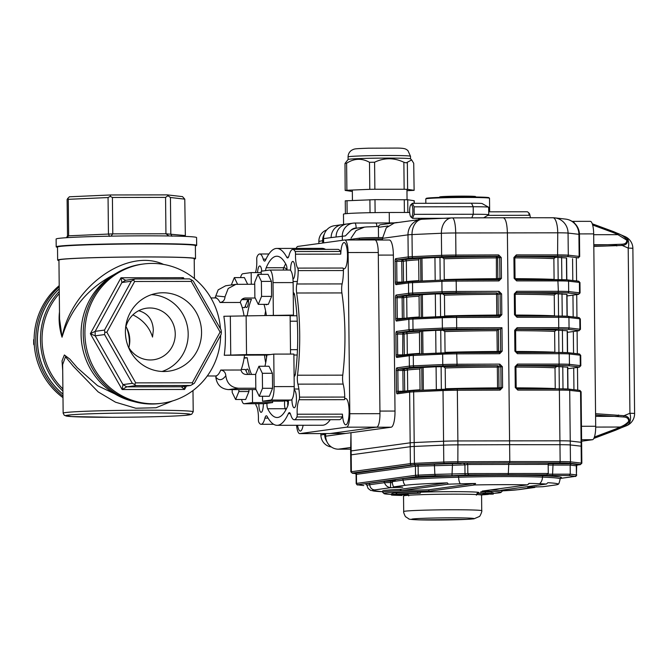 <?xml version="1.0" encoding="UTF-8"?>
<svg xmlns="http://www.w3.org/2000/svg" width="668" height="668" viewBox="0 0 668 668"><rect width="100%" height="100%" fill="white"/><g stroke="black" fill="none" stroke-linecap="round" stroke-linejoin="round"><path stroke-width="1" d="M194.413 278.573L194.204 258.658A67.635 2.28 179.4 0 0 126.553 257.08A67.635 2.28 179.4 0 0 58.943 260.069L59.561 318.962L62.032 337.19C71.534 287.081 127.062 247.285 163.585 264.419M266.265 355.1A45.524 11.707 -90.1 0 0 266.557 357.522M246.125 315.605L246.534 354.599L224.256 355.267A39.02 10.037 -90.1 0 0 223.855 316.273L293.469 315.079L293.127 282.581A13.009 3.348 -90.1 0 0 289.77 270.039A13.009 3.348 -90.1 0 0 289.653 270.047M293.469 315.079L290.129 315.538L290.53 354.082M262.491 396.258L262.549 401.209L282.656 401.176L291.014 400.032A13.009 3.348 -90.1 0 0 294.212 386.572L293.878 354.073L273.763 354.107L266.883 355.05L224.256 355.267M272.619 401.192L272.627 402.553L264.277 403.697A13.009 3.348 -90.1 0 1 264.161 403.706A13.009 3.348 -90.1 0 1 264.044 403.697M244.162 357.756L247.235 357.747L244.087 358.182M244.02 315.613A39.02 10.037 -90.1 0 0 240.305 302.47L220.031 302.504C223.12 302.011 224.774 300.124 224.999 296.826L228.206 288.484L235.879 284.359L254.725 284.226M240.305 302.47C240.906 299.807 242.517 298.329 245.123 298.028L255.201 298.011M214.979 297.97L218.194 289.854L225.675 285.762L235.879 284.359M241.916 299.398L251.444 299.381A42.919 11.039 -90.1 0 0 247.244 315.605M251.285 284.234L251.16 272.594L261.196 272.586M251.16 272.594L242.801 273.746A13.009 3.348 -90.1 0 0 240.555 277.587M273.354 315.112L273.02 282.614A13.009 3.348 -90.1 0 0 269.655 270.064A13.009 3.348 -90.1 0 0 269.538 270.072L261.188 271.225L261.213 274.348M246.534 354.599L270.423 354.566M262.549 401.209L270.899 400.057A13.009 3.348 -90.1 0 0 274.105 386.605L273.763 354.107M255.669 374.431L245.924 374.447C243.319 374.163 241.682 372.694 241.014 370.014L220.741 370.047C223.83 370.523 225.525 372.41 225.826 375.708C226.844 383.365 231.078 387.54 238.518 388.242L228.489 389.619L256.003 389.578M228.489 389.619C221.058 388.926 216.824 384.743 215.797 377.086C218.954 380.952 222.294 380.493 225.826 375.708M238.518 388.242L255.819 388.217M241.574 399.497A13.009 3.348 -90.1 0 0 244.045 403.739A13.009 3.348 -90.1 0 0 244.162 403.731L252.521 402.579L272.627 402.553M249.239 374.439A7.807 2.004 -90.1 0 0 247.319 369.07A7.807 2.004 -90.1 0 0 246.041 370.882M252.521 402.579L252.387 389.586M247.235 357.747A42.919 11.039 -90.1 0 0 251.552 374.439M245.356 306.011A7.807 2.004 -90.1 0 0 246.534 307.489A7.807 2.004 -90.1 0 0 248.529 299.389M264.945 366.248A42.919 11.039 -90.1 0 0 266.883 355.05M265.73 304.349A7.807 2.004 -90.1 0 0 266.382 304.767A7.807 2.004 -90.1 0 0 267.025 304.349M266.398 315.572A42.919 11.039 -90.1 0 0 264.002 304.357M241.014 370.014A39.02 10.037 -90.1 0 0 244.53 355.242M162.073 371.466A39.395 38.051 82.2 0 0 188.184 333.916A39.395 38.051 82.2 0 0 151.519 294.646M59.485 311.948C58.55 320.022 59.394 328.439 62.032 337.19C70.29 309.418 87.458 288.634 113.535 274.832M59.293 293.619A67.635 65.322 82.2 0 0 62.892 388.901M62.7 370.489L62.04 360.845L64.362 354.967L69.889 359.159L77.254 367.709L97.536 385.653L125.985 399.222M193.628 245.148A67.635 2.28 179.4 0 0 126.411 243.828A67.635 2.28 179.4 0 0 59.243 246.55M172.519 400.959L156.061 407.747L135.788 408.231L115.539 402.203L98.163 391.899L73.463 366.423L65.481 356.77L62.642 364.553L63.151 413.166L64.337 415.371L71.468 416.565L112.141 417.291C140.472 417.266 172.903 416.423 184.969 415.379L191.624 414.302L193.211 411.805A65.03 2.196 179.4 0 0 128.156 410.294A65.03 2.196 179.4 0 0 63.151 413.166M168.921 235.979L165.94 233.783L165.564 197.394L112.408 197.469L112.792 233.867L110.938 236.155M185.362 236.405L184.777 199.147L170.44 197.503L170.816 233.9L171.927 236.288M66.458 237.699L67.501 235.871L67.117 199.481L69.313 196.793L110.654 194.964L167.25 194.881L182.523 196.626L184.777 199.147M109.519 236.38L108.441 233.95L108.057 197.553L68.278 199.323L68.654 235.712L67.151 237.649M195.373 245.841A70.232 2.371 179.4 0 0 196.668 245.373L196.584 237.574A70.232 2.371 179.4 0 0 126.327 235.938A70.232 2.371 179.4 0 0 56.12 239.044L56.204 246.843A70.232 2.371 179.4 0 0 57.506 247.285M59.277 291.432A68.938 66.575 82.2 0 0 40.456 339.987A68.938 66.575 82.2 0 0 62.917 391.039M62.951 394.103A68.938 66.575 -97.8 0 1 37.45 340.396A68.938 66.575 -97.8 0 1 59.243 288.893M133.917 401.568A68.938 66.575 -97.8 0 1 81.087 334.401A68.938 66.575 -97.8 0 1 116.29 273.254M191.257 281.403L134.644 281.487L106.847 332.221L135.704 382.873L192.317 382.789L220.114 332.054L191.257 281.403L191.683 279.976L193.294 281.144L221.066 329.892L221.375 332.105L221.116 334.392L194.363 383.223L190.614 385.486L136.122 385.561L126.77 386.847L122.16 389.544L122.97 384.601L132.331 383.323L104.559 334.568L95.198 335.854L90.347 333.699L95.157 331.353L104.509 330.067L131.262 281.236L121.902 282.522L120.992 277.763L125.651 280.259L135.011 278.974L189.495 278.898L191.683 279.976M201.552 332.079A39.395 38.051 -97.8 0 1 168.837 371.174A39.395 38.051 -97.8 0 1 125.784 337.315A39.395 38.051 -97.8 0 1 158.116 293.11A39.395 38.051 -97.8 0 1 201.552 332.079M184.577 386.313L184.585 389.452L181.262 386.772L190.614 385.486M220.657 335.227A70.232 67.835 -97.8 0 1 162.341 403.188A70.232 67.835 -97.8 0 1 84.911 333.708A70.232 67.835 -97.8 0 1 143.228 264.027A70.232 67.835 -97.8 0 1 220.457 328.831M162.341 403.188L160.671 403.422A70.232 67.835 -97.8 0 1 83.241 333.942A70.232 67.835 -97.8 0 1 141.558 264.252L143.228 264.027M59.227 286.864A70.232 67.835 82.2 0 0 35.788 340.455A70.232 67.835 82.2 0 0 62.967 396.132M62.984 397.644A70.232 67.835 -97.8 0 1 34.118 340.68A70.232 67.835 -97.8 0 1 59.21 285.67M59.243 288.843A68.938 66.575 82.2 0 0 62.951 394.17M129.208 346.082A39.395 38.051 82.2 0 0 126.72 327.955M34.243 344.229L33.709 344.296L34.319 345.356M34.118 338.968L33.667 339.795L34.118 339.736M125.567 328.105A26.01 25.125 -97.8 0 1 146.576 308.207A26.01 25.125 -97.8 0 1 174.999 330.56A26.01 25.125 -97.8 0 1 153.648 359.743A26.01 25.125 -97.8 0 1 128.056 346.241M128.832 347.611A26.01 25.125 82.2 0 0 129.801 340.179A26.01 25.125 82.2 0 0 125.943 326.577M132.899 314.862C142.86 319.78 149.407 327.178 152.529 337.056L153.331 330.134C152.797 319.763 147.912 313.292 138.677 310.712M192.317 382.789L192.776 384.317M220.114 332.054L221.375 332.105M135.704 382.873L134.518 384.401L132.331 383.323M136.122 385.561L134.518 384.401M106.847 332.221L104.826 332.28L104.509 330.067M104.559 334.568L104.826 332.28M131.262 281.236L135.011 278.974M133.425 280.067L134.644 281.487M110.654 194.964L110.22 196.384L108.057 197.553M112.408 197.469L110.22 196.384M167.25 194.881L167.977 195.724L165.564 197.394M170.44 197.503L167.977 195.724M68.278 199.323L67.685 198.271M33.667 339.795L33.709 344.296M181.621 278.907L183.408 277.671L183.391 278.907M125.651 280.268L121.902 282.522L95.157 331.353L95.198 335.854L122.97 384.601L126.77 386.847L181.212 386.78M67.501 235.871L112.792 233.867L165.94 233.783L185.153 235.537M247.135 301.685L248.463 301.685M265.613 310.979A42.919 11.039 -90.1 0 0 264.837 315.58M264.486 355.1A42.919 11.039 -90.1 0 0 265.689 362.799M270.014 315.572L290.129 315.538M224.999 296.826L216.749 295.966M230.744 355.059L230.335 316.064M194.213 259.109A68.938 2.321 179.4 0 0 195.507 258.641A68.938 2.321 179.4 0 0 126.553 257.038A68.938 2.321 179.4 0 0 57.648 260.086A68.938 2.321 179.4 0 0 58.951 260.52M195.507 258.641L195.373 245.64A68.938 2.321 179.4 0 0 126.419 244.037A68.938 2.321 179.4 0 0 57.506 247.085L57.648 260.086M196.668 245.373A70.232 2.371 179.4 0 0 126.411 243.736A70.232 2.371 179.4 0 0 56.204 246.843M567.207 316.24L566.982 294.379L556.01 293.703L554.248 295.005A80.644 2.722 179.4 0 0 515.212 294.271M515.471 315.071A80.644 2.722 -0.6 0 1 554.473 315.805L554.248 295.005M567.975 389.035L567.742 367.166L556.77 366.498L555.016 367.801A80.644 2.722 179.4 0 0 515.972 367.066M516.23 387.857A80.644 2.722 -0.6 0 1 555.233 388.592L555.016 367.801M566.831 279.842L566.598 257.982L555.626 257.305L553.872 258.608A80.644 2.722 179.4 0 0 514.828 257.873M515.086 278.673A80.644 2.722 -0.6 0 1 554.089 279.408L553.872 258.608M567.591 352.637L567.366 330.777L556.386 330.101L554.632 331.403A80.644 2.722 179.4 0 0 515.587 330.668M515.846 351.468A80.644 2.722 -0.6 0 1 554.849 352.203L554.632 331.403M443.469 352.871L414.185 354.174A1.303 0.918 87.5 0 0 414.143 354.174L456.687 352.604L499.564 352.454L499.689 353.714L456.962 353.856A15.606 0.526 179.4 0 0 442.65 354.149A1.303 0.918 87.5 0 1 443.56 352.871A14.304 0.484 -0.6 0 1 456.678 352.604L499.405 352.462L500.674 351.159L500.449 329.057L498.395 329.349L498.629 351.435L497.176 351.485A80.644 2.722 -0.6 0 0 445.047 352.362L444.83 331.57L443.043 330.268L435.711 330.368L420.331 331.186L419.446 332.606L419.663 353.405A80.644 2.722 -0.6 0 0 407.313 354.416A1.303 1.252 -97.8 0 1 407.246 354.867M442.283 257.481A81.939 2.764 -0.6 0 1 496.374 256.554L496.416 278.698A80.644 2.722 -0.6 0 0 444.278 279.575L444.061 258.775L442.283 257.481L434.943 257.581L419.571 258.391L418.686 259.819L418.903 280.61A80.644 2.722 -0.6 0 0 406.553 281.629A1.303 1.252 -97.8 0 1 406.478 282.071M496.875 316.073L496.792 315.087A80.644 2.722 -0.6 0 0 444.663 315.964L444.445 295.173L442.659 293.87L435.327 293.978L419.947 294.788L419.061 296.208L419.279 317.008A80.644 2.722 -0.6 0 0 406.937 318.018L406.712 297.227A1.303 1.252 82.2 0 0 405.443 295.924A81.939 2.764 -0.6 0 1 419.947 294.788M497.635 388.868L497.56 387.883A80.644 2.722 -0.6 0 0 445.422 388.759L445.205 367.959L443.427 366.665L436.087 366.765L420.715 367.575L419.83 369.003L420.047 389.803A80.644 2.722 -0.6 0 0 407.697 390.813L407.48 370.014A1.303 1.252 82.2 0 0 406.211 368.719A81.939 2.764 -0.6 0 1 420.715 367.575M572.568 258.733L572.802 280.51L572.568 258.733M572.952 295.131L573.177 316.908L572.952 295.131M573.336 331.528L573.561 353.305L573.336 331.528M573.712 367.918L573.946 389.703L573.712 367.918M350.6 447.502L338.375 449.18L350.616 449.163M338.375 449.18A13.009 12.558 -97.8 0 1 325.667 436.196L391.164 427.203A15.606 4.016 -90.1 0 0 395.013 411.054L393.377 255.076A15.606 4.016 -90.1 0 0 389.344 240.021L375.299 240.037M342.133 224.657A13.009 12.558 82.2 0 0 341.949 224.682A13.009 12.558 82.2 0 0 331.144 237.583L323.596 238.626L323.646 242.885L323.621 240.605L322.619 240.739A13.009 12.558 -97.8 0 1 324.381 233.975A13.009 12.558 -97.8 0 0 322.619 240.739L322.644 243.018L322.619 240.739L318.861 241.382A12.049 11.64 -97.8 0 1 326.652 229.959L326.727 229.934M331.286 446.942A12.049 11.64 -97.8 0 1 320.89 435.002L324.648 434.359A13.009 12.558 -97.8 0 0 326.877 441.64A13.009 12.558 -97.8 0 1 324.648 434.359L325.65 434.225L325.642 433.574L325.667 436.196M323.596 238.626A13.009 12.558 -97.8 0 1 334.401 225.717L341.949 224.682A13.009 12.558 82.2 0 0 341.941 224.682L346.926 224.005M395.013 411.054L379.925 411.079L378.297 255.101L393.377 255.076M330.493 433.482A15.606 4.016 -90.1 0 0 330.635 433.465L376.084 427.228L391.164 427.203M517.792 390.087L515.279 387.49L516.189 387.515L517.792 390.087L559.392 390.104L559.926 440.796L457.881 440.947A15.606 0.526 179.4 0 0 443.56 441.239L414.193 442.542A15.606 0.526 179.4 0 0 410.169 442.817L351.159 450.925A15.606 0.526 179.4 0 0 350.633 451.067L350.967 432.722L351.159 450.925A15.606 0.526 179.4 0 0 350.633 451.067L350.675 454.966A15.606 0.526 -0.6 0 1 351.201 454.825A15.606 0.526 179.4 0 0 350.675 454.966L350.85 471.858A15.606 0.526 -0.6 0 1 351.376 471.717L410.386 463.617A15.606 0.526 -0.6 0 1 414.411 463.341L443.777 462.039A15.606 0.526 -0.6 0 1 458.098 461.747L509.793 461.571L509.475 462.924L457.839 463.091L457.914 444.846A15.606 0.526 179.4 0 0 443.602 445.139L414.235 446.441A15.606 0.526 179.4 0 0 410.202 446.717L351.201 454.825L410.202 446.717A15.606 0.526 -0.6 0 1 414.235 446.441L443.602 445.139A15.606 0.526 -0.6 0 1 457.914 444.846L509.617 444.679L457.914 444.846L457.881 440.947A15.606 0.526 179.4 0 0 443.56 441.239L414.193 442.542A15.606 0.526 179.4 0 0 410.169 442.817L351.159 450.925L351.376 471.717A1.303 1.252 -97.8 0 0 352.646 473.019A14.304 0.484 179.4 0 0 352.662 473.27A1.303 1.252 96.5 0 1 352.504 473.261L355.819 473.637M517.024 352.437L558.607 352.454L517.015 352.437L515.763 351.134L517.408 353.689L559.016 353.706L559.124 364.102A15.606 0.526 -0.6 0 1 569.437 364.361L580.292 365.605A1.303 1.252 96.5 0 1 579.047 366.924L568.192 365.68A14.304 0.484 179.4 0 0 558.74 365.446L517.132 365.438L517.516 364.093L515.061 366.69L515.279 387.49M517.024 317.292L514.519 314.695L515.42 314.728L517.024 317.292L558.632 317.308L558.74 327.704L558.356 329.057L516.748 329.04L515.546 330.334L516.456 329.082M514.995 278.347L516.247 279.641L514.995 278.347M578.146 281.136A1.303 1.252 96.5 0 1 579.415 282.414L568.568 281.17A15.606 0.526 179.4 0 0 558.256 280.911L516.648 280.902L516.247 279.641L557.855 279.658A14.304 0.484 -0.6 0 1 567.299 279.892A1.303 1.252 -83.5 0 1 567.458 279.9L516.264 279.641M498.395 329.349L496.959 330.685A80.644 2.722 179.4 0 0 444.83 331.57M581.11 442.567A15.606 0.526 179.4 0 0 581.628 442.425A15.606 0.526 179.4 0 0 581.093 442.291L570.238 441.047A15.606 0.526 179.4 0 0 559.926 440.796L457.881 440.947L457.346 390.254A15.606 0.526 179.4 0 0 443.034 390.546L443.777 462.039A1.303 0.918 -92.5 0 0 444.713 463.358L415.346 464.661A1.303 0.918 -92.5 0 1 414.411 463.341L413.659 391.849A15.606 0.526 179.4 0 0 409.634 392.124A1.303 1.252 -97.8 0 1 410.711 390.838L398.253 392.55A1.303 1.252 -97.8 0 0 397.176 393.836L409.634 392.124L410.386 463.617A1.303 1.252 -97.8 0 0 411.655 464.911L352.646 473.019M516.748 329.04L517.132 327.696L514.677 330.293L515.587 330.326L515.805 351.126L514.903 351.092L517.408 353.689M566.998 295.932L578.296 294.388A14.304 0.484 179.4 0 0 578.288 294.137L567.433 292.893A14.304 0.484 179.4 0 0 557.98 292.659L516.372 292.642L516.756 291.298L514.302 293.895L514.519 314.695M577.92 257.99A1.303 1.252 82.2 0 0 578.079 257.973L577.92 257.99A14.304 0.484 179.4 0 0 577.904 257.739L567.048 256.495A14.304 0.484 179.4 0 0 557.596 256.261L515.988 256.245L516.372 254.9L513.917 257.506L514.828 257.531L515.988 256.245L514.819 257.531L515.045 278.331L514.135 278.297L516.648 280.902M577.904 257.739A1.303 1.252 -83.5 0 0 579.148 256.412A15.606 0.526 -0.6 0 1 579.682 256.545L579.457 234.451A15.606 0.526 179.4 0 0 578.914 234.318L568.059 233.074A15.606 0.526 179.4 0 0 557.747 232.815L455.701 232.973A15.606 0.526 179.4 0 0 441.381 233.266L412.014 234.568A15.606 11.047 87.5 0 1 422.376 219.229L451.752 217.927A15.606 11.047 87.5 0 1 452.278 217.918A15.606 3.265 89.8 0 1 452.395 217.91L503.221 217.76C505.651 218.419 507.045 223.429 507.396 232.806L509.617 444.679L559.968 444.696L509.617 444.679L509.793 461.571L560.143 461.588L559.759 462.941L509.475 462.924M455.935 279.808L498.645 279.675L498.921 280.927L501.443 278.322L501.225 257.522L498.654 254.925L498.395 256.278L455.676 256.412A14.304 0.484 179.4 0 0 442.55 256.679L413.183 257.982A14.304 0.484 179.4 0 0 409.492 258.24L397.026 259.952L405.067 259.526A81.939 2.764 -0.6 0 1 419.571 258.391M499.305 317.325L456.586 317.459L456.311 316.206L499.021 316.064L499.305 317.325L501.827 314.711L500.299 314.762L500.081 293.962L498.771 292.667L499.029 291.323L456.311 291.465L456.202 281.069A15.606 0.526 179.4 0 0 441.89 281.362L412.515 282.664A1.303 0.918 -92.5 0 1 413.425 281.378L442.709 280.084M499.689 353.714L502.202 351.109L501.96 327.712L500.449 329.057M500.065 390.112L457.346 390.254L457.071 389.001L414.527 390.571A1.303 0.918 -92.5 0 0 413.659 391.849L443.034 390.546A1.303 0.918 -92.5 0 1 443.936 389.269A14.304 0.484 -0.6 0 1 457.062 389.001L499.781 388.859L500.065 390.112L502.586 387.507L501.058 387.549L500.841 366.757L499.539 365.463L499.798 364.118L457.071 364.252L456.687 352.604M382.514 240.029L382.497 238.342L386.296 227.763L394.337 223.012L420.949 219.363A15.606 15.072 82.2 0 0 407.989 234.844L408.215 256.938A1.303 1.252 82.2 0 0 409.492 258.24M498.654 279.675L455.927 279.808L456.202 281.069L498.921 280.927M498.637 279.675L499.915 278.364L501.443 278.322M496.491 279.675L496.416 278.698L499.915 278.364L499.697 257.564L498.395 256.278L496.374 256.554A1.303 1.252 -97.8 0 1 497.643 257.848L497.86 278.648A1.303 1.252 -97.8 0 1 497.384 279.675M398.036 356.136A1.303 1.252 82.2 0 0 396.792 357.438A2.605 0.668 -90.1 0 1 396.099 354.933L395.882 334.134A2.605 0.668 -90.1 0 1 396.525 331.445L408.983 329.733A15.606 0.526 -0.6 0 1 413.008 329.458L442.375 328.155A15.606 0.526 -0.6 0 1 456.695 327.863L456.586 317.459A15.606 0.526 179.4 0 0 442.266 317.751A1.303 0.918 -92.5 0 1 443.176 316.473A14.304 0.484 -0.6 0 1 456.302 316.206L499.188 316.056L500.299 314.762L496.792 315.087L496.575 294.296A80.644 2.722 179.4 0 0 444.445 295.173M457.071 389.001L499.948 388.843L501.058 387.549L497.56 387.883L497.343 367.083A80.644 2.722 179.4 0 0 445.205 367.959M516.648 316.039L558.223 316.056L516.631 316.039L515.42 314.728L515.162 293.945L516.372 292.642L515.203 293.928L514.302 293.895M517.408 388.834L558.982 388.843L517.391 388.834L516.189 387.515L515.921 366.732L517.132 365.438L515.963 366.724L515.061 366.69M345.439 433.449A15.606 4.016 -90.1 0 0 345.581 433.457A15.606 4.016 -90.1 0 0 345.715 433.449L330.635 433.465M378.572 226.335A23.413 0.793 -0.6 0 1 366.866 226.92L364.486 227.112L356.119 230.552L351.034 238.159M503.355 217.743L553.004 217.76A15.606 4.76 90 0 1 557.747 232.815L557.596 256.261M343.577 224.406L343.469 214.161A36.414 1.227 -0.6 0 1 389.244 212.491L409.693 212.466M358.875 239.971L358.866 239.612A15.606 0.526 -0.6 0 1 378.48 238.894L382.497 238.894A15.606 0.526 179.4 0 0 359.392 239.47L355.685 239.979M357.664 228.047L356.136 228.055A7.807 7.54 82.2 0 0 350.85 230.326A15.606 15.072 -97.8 0 1 356.687 228.18L364.486 227.112M350.85 230.326L345.406 235.904L331.144 237.583M376.936 226.477A5.202 1.336 -90.1 0 0 375.666 223.003L375.666 223.003A5.202 1.336 -90.1 0 0 375.616 223.003L394.053 222.887M342.358 240.313L342.308 236.054A13.009 12.558 -97.8 0 1 353.113 223.145L346.901 224.005A13.009 12.558 82.2 0 0 336.104 236.906M345.156 224.189A36.414 1.227 -0.6 0 1 346.542 224.047M375.708 223.003L354.791 223.029A5.202 1.336 -90.1 0 0 354.741 223.037A13.009 12.558 -97.8 0 0 353.113 223.145L354.791 223.029A5.202 1.336 -90.1 0 1 356.136 228.055M581.102 391.732A15.606 0.526 179.4 0 0 580.559 391.598A1.303 1.252 -83.5 0 0 579.448 390.329L581.102 391.732L581.628 442.425A15.606 0.526 179.4 0 0 581.093 442.291L570.238 441.047A15.606 0.526 179.4 0 0 559.926 440.796L559.968 444.696A15.606 0.526 -0.6 0 1 570.28 444.946A15.606 0.526 179.4 0 0 559.968 444.696L560.143 461.588A15.606 0.526 -0.6 0 1 570.455 461.847A1.303 1.252 96.5 0 1 569.22 463.175A14.304 0.484 179.4 0 0 559.759 462.941M581.152 446.466A15.606 0.526 179.4 0 0 581.669 446.324A15.606 0.526 179.4 0 0 581.135 446.191L570.28 444.946L581.135 446.191A15.606 0.526 -0.6 0 1 581.669 446.324L581.628 442.425M382.505 237.608A15.606 0.526 179.4 0 0 359.376 238.167L346.099 239.996M397.978 222.511L396.926 222.511A2.605 2.513 82.2 0 0 396.592 222.536L380.551 224.74A2.605 2.513 82.2 0 0 378.397 227.32L378.505 237.599M396.592 222.536A2.605 2.513 82.2 0 0 395.748 222.82M594.411 437.031L615.412 429.106L615.537 430.234L593.835 438.417M581.619 441.214L592.491 439.719A13.009 3.348 -90.1 0 0 595.697 426.267L595.564 413.692L624.012 415.713C627.803 416.239 629.565 418.093 629.306 421.266C627.219 424.297 624.229 426.601 620.347 428.18L615.554 430.234M620.347 428.18L619.946 427.044C623.453 425.833 626.35 423.955 628.638 421.408C628.797 418.619 627.018 417.141 623.302 416.974L595.58 415.079M634.6 413.55L632.872 248.396A13.009 0.443 179.4 0 0 628.204 248.104L629.932 413.267A13.009 0.443 -0.6 0 1 634.6 413.55A13.009 13.009 0 0 1 626.567 425.708L626.567 425.708A13.009 8.058 67.5 0 0 629.932 413.267L624.012 415.713A1.303 0.818 101.8 0 1 623.302 416.974M618.551 415.003A1.303 0.835 93.3 0 1 617.758 416.339L595.589 416.373M593.802 245.181L621.49 244.246C625.206 244.162 626.951 242.801 626.743 240.163L617.933 234.668L618.309 233.608C622.225 235.178 625.256 237.407 627.411 240.313C627.736 243.311 626.008 245.022 622.234 245.44L593.81 246.459L593.677 233.883A13.009 3.348 -90.1 0 0 590.32 221.342A13.009 3.348 -90.1 0 0 590.203 221.35M613.441 231.587L592.274 223.78L618.309 233.608M621.49 244.246A1.303 0.835 80.2 0 1 622.234 245.44L628.204 248.104A13.009 7.782 -66 0 0 625.156 236.647L613.475 231.587L613.358 232.631L592.65 225.007M593.794 244.739L615.954 244.705A1.303 0.835 88.8 0 1 616.781 245.966M595.697 427.077L619.946 427.044M593.685 234.702L617.933 234.668M577.72 390.129L577.478 367.4L577.72 390.129M577.336 353.739L577.102 331.011L577.336 353.739M576.96 317.342L576.718 294.613L576.96 317.342M576.576 280.944L576.334 258.215L576.576 280.944M595.564 413.692L593.81 246.459M574.396 223.112A13.009 3.348 -90.1 0 0 572.718 221.367A13.009 3.348 -90.1 0 0 572.601 221.375A13.009 3.348 89.9 0 1 572.718 221.367A13.009 3.348 89.9 0 1 574.396 223.112M320.89 435.002L320.874 433.582M318.886 243.536L318.861 241.382M324.648 434.359L324.64 433.574L324.648 434.359M439.694 197.386L439.686 196.951A17.953 0.601 -0.6 0 1 440.295 196.793A17.953 0.601 -0.6 0 1 459.96 196.142A17.953 0.601 -0.6 0 1 475.583 196.576L475.591 197.01M345.406 213.743L345.272 200.817L374.982 199.648L407.731 199.757L414.227 200.742L414.252 203.306M411.663 159.953L410.511 158.825A31.212 1.052 179.4 0 0 402.528 158.241A31.212 1.052 179.4 0 0 368.627 158.308A31.212 1.052 179.4 0 0 348.12 159.477L344.997 163.435L346.608 163.251C354.174 158.316 361.797 158.007 369.504 162.316L374.589 162.224C384.275 157.615 394.028 157.615 403.864 162.24L406.127 162.867L411.663 159.953L413.717 163.284L414.118 190.347L413.717 163.284M374.589 162.224L374.873 189.253L369.788 189.336L369.504 162.316M407.338 162.332L407.622 189.361L404.148 189.261L403.864 162.24M406.962 190.714L414.118 190.347M346.608 163.251L346.892 190.271L345.164 190.422L352.337 191.457M344.997 163.435L345.164 190.422M346.892 190.271L369.788 189.336M407.622 189.361L414.001 190.305M374.873 189.253L404.148 189.261M481.57 495.13A39.02 1.319 179.4 0 0 442.533 494.228A39.02 1.319 179.4 0 0 403.53 495.948L403.697 511.546A39.02 1.319 -0.6 0 1 442.7 509.826A39.02 1.319 -0.6 0 1 481.728 510.736L481.57 495.13M447.31 482.855L448.378 484.175L401.643 490.596L399.806 489.377L447.31 482.855A105.97 3.574 179.4 0 0 405.167 485.319L393.41 486.93L392.325 483.281L392.492 481.586L391.339 480.409L391.815 480.442M493.26 493.393A58.533 1.971 179.4 0 0 501.017 492.399A58.533 1.971 179.4 0 0 482.221 491.08L527.486 484.859A57.231 1.929 179.4 0 0 474.697 484.943L473.42 483.64L475.574 483.473L474.697 484.943L429.424 491.155A372.544 76.62 -136.3 0 0 428.355 489.828A59.828 2.021 179.4 0 0 401.643 490.596A59.828 2.021 -0.6 0 0 382.68 492.266A59.828 2.021 -0.6 0 0 382.714 492.341L384.033 493.619A58.533 1.971 179.4 0 0 391.506 494.445M429.424 491.155A58.533 1.971 179.4 0 0 384.033 493.619M428.355 489.828L473.42 483.64M490.521 489.936A59.828 2.021 179.4 0 1 499.681 490.454L546.416 484.033A104.467 3.524 179.4 0 0 539.585 483.699A61.539 2.079 179.4 0 0 528.989 483.398L527.486 484.859M546.416 484.033L547.86 482.705A105.97 3.574 179.4 0 1 558.181 484.242C558.707 484.417 559.366 482.638 560.16 478.914A107.957 3.641 179.4 0 0 542.441 477.102A65.03 2.196 179.4 0 0 458.64 477.228A107.957 3.641 179.4 0 0 403.196 480.117L392.492 481.586A1.303 1.252 82.2 0 0 391.214 480.292L401.927 478.822A109.251 3.682 -0.6 0 1 458.039 475.892A66.332 2.238 -0.6 0 1 543.51 475.766A109.251 3.682 -0.6 0 1 560.494 478.096M392.325 482.48L384.492 482.688C385.536 485.536 387.532 487.197 390.488 487.682L374.857 489.903A74.14 2.497 179.4 0 0 382.672 491.731L370.648 490.404L368.126 488.475L366.565 484.45M518.151 489.686A74.14 2.497 179.4 0 1 502.336 490.855L518.802 489.644A5.202 5.027 -97.8 0 1 518.151 489.686L536.563 486.78M475.574 483.473A61.539 2.079 179.4 0 0 460.294 483.816A104.467 3.524 179.4 0 0 448.378 484.175M534.208 487.481L527.712 487.222L542.917 486.705L554.674 485.093A105.97 3.574 179.4 0 0 558.181 484.242M355.176 473.22A1.303 1.252 96.5 0 1 355.234 473.22L414.168 464.911L466.773 463.149L467.734 464.494L464.92 464.878L415.438 466.206L356.086 474.405L355.334 473.228M560.268 478.413L575.173 476.368L569.211 475.532L545.405 475.449L544.211 475.157L546.708 474.814L508.256 474.806L508.799 463.016L549.33 463.083M546.708 474.814L548.269 473.47L548.169 464.369L549.731 463.024M434.367 463.943L434.868 474.389L467.825 473.587L467.734 464.494L548.169 464.369M569.211 475.532L570.255 474.18L570.163 465.087L571.207 463.734L577.469 464.677A1.303 1.252 -97.8 0 1 577.57 464.669M363.759 485.552L357.647 484.859A1.303 1.252 96.5 0 0 357.806 484.868L363.726 485.552M508.256 474.806L468.777 474.931L451.969 475.708L435.277 475.733L434.868 474.389L418.218 475.123L418.118 466.022A1.303 0.918 -92.5 0 0 417.183 464.703M468.777 474.931L467.825 473.587L548.269 473.47M482.997 492.926L483.006 494.22L486.822 493.986M483.139 493.226L483.156 494.186L492.733 494.128M492.625 494.111L485.127 494.095M485.135 494.287L483.548 494.211M483.674 494.186L486.822 494.053M491.498 494.053L491.498 493.961A49.424 1.67 179.4 0 0 491.957 493.727A49.424 1.67 179.4 0 0 485.285 492.959L485.277 491.656L480.776 491.798L480.785 493.093L485.285 492.959M493.26 492.842L491.949 492.759M396.166 494.195L402.938 494.262L396.166 494.195L396.149 492.892L392.809 493.009L392.692 494.345M402.395 494.262L393.218 494.345M393.343 494.312L402.278 494.236M396.667 492.892L396.149 492.892M402.036 495.456A60.696 2.046 179.4 0 1 401.009 495.097A60.696 2.046 179.4 0 1 401.217 494.921L399.005 494.963A44.222 1.495 179.4 0 1 398.312 494.704A44.222 1.495 179.4 0 1 398.738 494.495L393.577 494.529A49.424 1.67 179.4 0 0 393.11 494.763A49.424 1.67 179.4 0 0 393.878 495.046L391.515 495.08A39.946 1.344 179.4 0 0 402.036 495.456L402.019 494.353M399.005 494.963L398.996 494.42M401.217 494.921L401.217 494.387M391.515 495.08L391.498 493.786L392.684 493.761M417.742 493.059L420.347 493.184A44.222 1.495 179.4 0 0 401.501 494.12L396.675 494.103L396.658 492.8A49.424 1.67 179.4 0 1 417.725 491.757L417.742 493.059A49.424 1.67 179.4 0 0 396.675 494.103M420.347 493.184L420.339 491.882L417.725 491.757M481.294 494.98A39.946 1.344 179.4 0 0 482.304 494.946L482.304 494.813M481.043 494.921L482.304 494.946M480.868 494.896A49.424 1.67 179.4 0 0 488.391 494.387L488.391 494.203M479.098 494.696A44.222 1.495 179.4 0 0 483.565 494.37L488.391 494.387M476.96 493.518A44.222 1.495 179.4 0 0 482.329 493.176M480.785 493.093A44.222 1.495 179.4 0 1 486.755 493.777A44.222 1.495 179.4 0 1 486.337 493.986L491.489 493.961M491.957 493.727L491.94 492.425A49.424 1.67 179.4 0 0 485.277 491.656M393.41 486.93L402.721 487.222L390.922 487.69M399.806 489.377A59.828 2.021 179.4 0 0 382.664 490.972L382.68 492.266M499.681 490.454A59.828 2.021 -0.6 0 1 502.336 491.013A59.828 2.021 -0.6 0 1 502.303 491.089L501.017 492.399M255.761 403.722A2.605 0.668 -90.1 0 0 256.186 405.635A13.135 3.382 -90.1 0 1 258.433 417.517A13.135 3.382 -90.1 0 1 258.416 419.554A2.605 0.668 -90.1 0 0 258.792 422.209A20.808 5.352 -90.1 0 0 261.13 424.297A20.808 5.352 -90.1 0 0 264.92 418.118A7.807 2.004 89.9 0 1 266.34 415.805A7.807 2.004 89.9 0 1 267.217 416.573A88.443 22.745 -90.1 0 0 277.095 425.316A88.443 22.745 -90.1 0 0 288.351 413.667A7.807 2.004 89.9 0 1 289.344 412.64A7.807 2.004 89.9 0 1 290.672 414.577A20.808 5.352 -90.1 0 0 294.212 419.746A20.808 5.352 -90.1 0 0 296.868 416.982A2.605 0.668 -90.1 0 0 297.193 414.227A13.135 3.382 89.9 0 1 299.114 399.74A2.605 0.668 -90.1 0 0 299.506 397.134A20.808 5.352 -90.1 0 0 297.92 384.142A7.807 2.004 89.9 0 1 297.51 375.216A88.443 22.745 -90.1 0 0 296.65 293.001A7.807 2.004 89.9 0 1 296.868 283.983A20.808 5.352 -90.1 0 0 298.178 270.598A2.605 0.668 -90.1 0 0 297.736 268.11L342.985 268.043A2.605 0.668 89.9 0 1 343.427 270.532L298.178 270.598M299.506 397.134L344.755 397.068A2.605 0.668 89.9 0 1 344.362 399.673A13.135 3.382 89.9 0 1 345.732 398.537A13.135 3.382 89.9 0 1 349.13 411.672A13.135 3.382 89.9 0 1 345.774 424.815A13.135 3.382 89.9 0 1 342.442 414.16A2.605 0.668 89.9 0 1 342.116 416.907L296.868 416.982M265.605 270.615A5.202 1.336 89.9 0 1 266.181 267.759A80.644 20.733 -90.1 0 1 276.844 256.228A80.644 20.733 -90.1 0 1 286.263 264.996A5.202 1.336 89.9 0 1 286.998 270.039M266.791 355.092A5.202 1.336 89.9 0 1 266.682 356.603M288.351 400.391A5.202 1.336 89.9 0 1 287.741 405.985A80.644 20.733 -90.1 0 1 277.086 417.508A80.644 20.733 -90.1 0 1 267.659 408.749A5.202 1.336 89.9 0 1 266.941 403.338M293.235 292.935A5.202 1.336 89.9 0 1 293.528 292.809A5.202 1.336 89.9 0 1 294.68 295.331A80.644 20.733 -90.1 0 1 295.498 373.437A5.202 1.336 89.9 0 1 294.304 376.284A5.202 1.336 89.9 0 1 294.104 376.226M295.139 251.535L340.388 251.469A2.605 0.668 89.9 0 1 340.764 254.124L295.515 254.191A2.605 0.668 -90.1 0 0 295.139 251.535A20.808 5.352 -90.1 0 0 292.801 249.448A20.808 5.352 -90.1 0 0 289.002 255.627A7.807 2.004 89.9 0 1 287.582 257.94A7.807 2.004 89.9 0 1 286.714 257.172A88.443 22.745 -90.1 0 0 276.828 248.429A88.443 22.745 -90.1 0 0 265.58 260.069A7.807 2.004 89.9 0 1 264.586 261.096A7.807 2.004 89.9 0 1 263.259 259.159A20.808 5.352 -90.1 0 0 259.718 253.99A20.808 5.352 -90.1 0 0 257.055 256.762A2.605 0.668 -90.1 0 0 256.737 259.51A13.135 3.382 -90.1 0 1 255.435 272.594M325.575 249.398A88.443 22.745 -90.1 0 0 322.076 248.362L276.828 248.429M344.755 397.068A20.808 5.352 -90.1 0 0 343.168 384.075A7.807 2.004 89.9 0 1 342.759 375.149A88.443 22.745 -90.1 0 0 341.899 292.935A7.807 2.004 89.9 0 1 342.125 283.917A20.808 5.352 -90.1 0 0 343.427 270.532M277.095 425.316L322.343 425.249A88.443 22.745 -90.1 0 0 330.259 419.696M329.733 433.557A13.009 3.348 -90.1 0 0 329.85 433.565A13.009 3.348 -90.1 0 0 329.967 433.557L376.752 427.136A13.009 3.348 -90.1 0 0 379.958 413.676L378.272 252.496A13.009 3.348 -90.1 0 0 374.907 239.946A13.009 3.348 -90.1 0 0 374.79 239.954M296.55 425.291A13.009 3.348 -90.1 0 0 299.681 433.615A13.009 3.348 -90.1 0 0 299.798 433.607L346.583 427.178A13.009 3.348 -90.1 0 0 349.79 413.726L348.103 252.546A13.009 3.348 -90.1 0 0 344.738 239.996A13.009 3.348 -90.1 0 0 344.621 240.004L297.844 246.425A13.009 3.348 -90.1 0 0 296.191 248.396M294.212 419.746L339.461 419.679A20.808 5.352 -90.1 0 0 342.116 416.907M340.388 251.469A20.808 5.352 -90.1 0 0 338.05 249.381L292.801 249.448M295.515 254.191A13.135 3.382 -90.1 0 0 297.736 268.11M258.825 403.714A8.843 2.271 -90.1 0 0 258.825 403.798A8.843 2.271 -90.1 0 0 261.113 412.323A8.843 2.271 -90.1 0 0 263.367 403.706M291.908 399.422A8.843 2.271 -90.1 0 0 294.187 407.781A8.843 2.271 -90.1 0 0 296.45 398.938A8.843 2.271 -90.1 0 0 294.162 390.095A8.843 2.271 -90.1 0 0 294.129 390.095M292.968 279.09A8.843 2.271 -90.1 0 0 295.106 270.014A8.843 2.271 -90.1 0 0 292.818 261.413A8.843 2.271 -90.1 0 0 290.555 270.398M261.814 271.133A8.843 2.271 -90.1 0 0 259.735 265.956A8.843 2.271 -90.1 0 0 257.547 272.586M303.113 425.274A13.135 3.382 89.9 0 1 300.324 431.052A13.135 3.382 89.9 0 1 297.519 425.282M340.764 254.124A13.135 3.382 89.9 0 1 344.103 242.559A13.135 3.382 89.9 0 1 347.494 255.226A13.135 3.382 89.9 0 1 344.137 268.828A13.135 3.382 89.9 0 1 342.985 268.043M530.3 217.751A6.246 1.603 -90.1 0 0 529.156 213.251A6.246 1.603 -90.1 0 0 529.014 213.117M411.304 217.058A6.246 1.603 -90.1 0 0 412.824 209.869A6.246 1.603 -90.1 0 0 410.803 204.8A6.246 1.603 -90.1 0 0 409.634 210.821A6.246 1.603 -90.1 0 0 410.82 216.833A6.246 1.603 -90.1 0 0 411.304 217.058M483.615 217.81L488.709 214.812A20.808 0.701 179.4 0 0 488.742 214.77L488.659 207.264A20.808 0.701 179.4 0 0 488.625 207.222L482.096 203.548A14.304 0.484 179.4 0 0 471.491 203.222L412.381 203.314L414.093 206.838L414.168 214.336L412.54 218.319L410.82 216.833M488.625 207.222A20.808 0.701 179.4 0 0 473.203 206.746L414.093 206.838M488.742 214.77A20.808 0.701 179.4 0 0 473.278 214.253L414.168 214.336M449.789 218.269L412.54 218.319M410.803 204.8L412.381 203.314M488.709 211.823L527.436 211.764L528.78 212.841L529.148 215.288L487.79 215.346M254.867 297.318L254.708 282.314L257.965 274.356L261.388 281.395L261.547 296.4L258.282 304.366L254.867 297.318M257.965 274.356L268.027 274.339L271.442 281.387L271.6 296.383L268.336 304.349L258.282 304.366M271.6 296.383L261.547 296.4M271.442 281.387L261.388 281.395M255.827 389.219L255.669 374.214L258.933 366.256L262.349 373.295L262.507 388.3L259.242 396.258L255.827 389.219M258.933 366.256L268.987 366.239L272.402 373.278L272.561 388.283L269.304 396.249L259.242 396.258M272.561 388.283L262.507 388.3M272.402 373.278L262.349 373.295M248.913 389.586L248.939 391.531L245.674 399.489L235.62 399.506L232.197 392.458L232.172 389.611M248.939 391.531L238.885 391.548L235.62 399.506M238.86 389.603L238.885 391.548M241.223 369.488L245.356 369.488L247.77 374.439M247.97 299.389L244.713 307.589L242.217 307.597M247.97 299.631L241.682 299.64M231.353 284.885L234.343 277.596L244.396 277.587L247.628 284.242M234.343 277.596L237.574 284.259M274.105 386.605L294.212 386.572M273.02 282.614L293.127 282.581M244.162 403.731L264.277 403.697M270.899 400.057L291.014 400.032M207.272 375.992L215.43 375.984A39.02 10.037 -90.1 0 0 220.741 370.047M220.031 302.504A39.02 10.037 -90.1 0 0 215.313 297.945L210.929 297.953M112.166 417.291A62.433 2.104 179.4 0 0 188.476 413.909A62.433 2.104 179.4 0 0 83.976 414.06A62.433 2.104 179.4 0 0 112.166 417.291M186.439 386.054L184.585 389.452L122.16 389.544L90.347 333.699L120.992 277.763L183.408 277.671L184.117 278.907M566.798 294.337L567.032 316.231M562.005 293.786L562.239 316.081M558.323 293.703L558.557 316.056M567.566 367.124L567.792 389.018M562.765 366.573L562.999 388.868M559.083 366.49L559.316 388.843M566.422 257.94L566.648 279.834M561.621 257.389L561.855 279.683M557.939 257.305L558.172 279.658M567.182 330.727L567.408 352.62M562.389 330.184L562.623 352.479M558.698 330.092L558.932 352.454M422.727 330.944L422.969 353.781M421.383 331.036L421.625 353.84M435.711 330.368L435.945 353.205M440.73 330.276L440.972 352.988M421.967 258.157L422.201 280.994M420.623 258.249L420.865 281.053M434.943 257.581L435.185 280.418M439.97 257.481L440.204 280.193M422.343 294.546L422.585 317.384M421.007 294.646L421.241 317.45M435.327 293.978L435.569 316.807M440.346 293.878L440.588 316.59M423.111 367.342L423.345 390.179M421.767 367.433L422.001 390.237M436.087 366.765L436.329 389.603M441.114 366.665L441.348 389.377M559.016 388.843A14.304 0.484 -0.6 0 1 568.443 389.085A1.303 1.252 96.5 0 1 569.712 390.354L570.455 461.847L581.31 463.091A1.303 1.252 96.5 0 1 580.066 464.41L569.22 463.175M579.064 367.175A1.303 1.252 -97.8 0 0 579.223 367.166L567.758 368.736L579.064 367.175A14.304 0.484 179.4 0 0 579.047 366.924M516.389 365.713A81.939 2.764 -0.6 0 1 556.77 366.498M579.448 390.329L568.602 389.085L558.999 388.843L559.392 390.104A15.606 0.526 179.4 0 1 569.712 390.354L580.559 391.598L581.31 463.091A15.606 0.526 -0.6 0 1 581.845 463.225L580.241 464.652A1.303 1.252 -97.8 0 1 580.083 464.661A14.304 0.484 179.4 0 0 580.066 464.41M558.632 352.454A14.304 0.484 -0.6 0 1 568.059 352.687A1.303 1.252 96.5 0 1 569.328 353.956A15.606 0.526 179.4 0 0 559.016 353.706L558.615 352.454L568.217 352.696L579.072 353.931A1.303 1.252 96.5 0 1 580.183 355.201L569.328 353.956L569.437 364.361A1.303 1.252 -83.5 0 1 568.192 365.68M578.68 330.777A1.303 1.252 -97.8 0 0 578.839 330.769L567.382 332.347L578.68 330.777A14.304 0.484 179.4 0 0 578.663 330.526L567.817 329.291A14.304 0.484 179.4 0 0 558.356 329.057M516.013 329.324A81.939 2.764 -0.6 0 1 556.386 330.101M558.248 316.056A14.304 0.484 -0.6 0 1 567.675 316.29A1.303 1.252 96.5 0 1 568.944 317.567A15.606 0.526 179.4 0 0 558.632 317.308L558.239 316.056L567.842 316.298L578.688 317.542A1.303 1.252 96.5 0 1 579.799 318.803L568.944 317.567L569.053 327.963A1.303 1.252 96.5 0 1 567.817 329.291M515.629 292.926A81.939 2.764 -0.6 0 1 556.01 293.703M515.253 256.529A81.939 2.764 -0.6 0 1 555.626 257.305M516.756 291.298L558.365 291.315L557.855 279.658M419.83 369.003A80.644 2.722 179.4 0 0 407.48 370.014L404.474 370.431A1.303 1.252 82.2 0 0 403.196 369.128L406.211 368.719M410.878 390.822A14.304 0.484 -0.6 0 1 414.477 390.571M410.711 390.838L414.527 390.571A1.303 0.918 -92.5 0 1 414.569 390.571L443.853 389.269M407.622 391.256A1.303 1.252 82.2 0 0 407.697 390.813L403.096 391.273L402.879 370.473L397.852 370.481L398.17 369.137L403.196 369.128L402.879 370.473L404.474 370.431L404.691 391.223A1.303 1.252 82.2 0 1 404.616 391.673M443.427 366.665A81.939 2.764 -0.6 0 1 497.518 365.738L456.82 365.605A14.304 0.484 179.4 0 0 443.694 365.872L414.327 367.175A14.304 0.484 179.4 0 0 410.636 367.425L398.17 369.137A1.303 1.252 -97.8 0 1 396.901 367.843A2.605 0.668 -90.1 0 0 396.258 370.531L396.475 391.331A2.605 0.668 -90.1 0 0 397.176 393.836M499.798 364.118L502.369 366.707L497.343 367.083L497.518 365.738A1.303 1.252 82.2 0 1 498.787 367.041L499.004 387.832A1.303 1.252 82.2 0 1 498.528 388.859M398.37 392.534L398.07 391.281L403.096 391.273L403.146 391.874M419.446 332.606A80.644 2.722 179.4 0 0 407.096 333.616L407.313 354.416L404.307 354.833A1.303 1.252 -97.8 0 1 404.232 355.276M497.259 352.47L496.959 330.685M397.869 356.153L414.143 354.174A1.303 0.918 87.5 0 0 413.275 355.451A15.606 0.526 179.4 0 0 409.25 355.727A1.303 1.252 82.2 0 1 410.494 354.424A14.304 0.484 -0.6 0 1 414.102 354.174M443.043 330.268A81.939 2.764 -0.6 0 1 498.428 329.341M500.432 329.065L456.436 329.207A14.304 0.484 179.4 0 0 443.31 329.474L413.943 330.777A14.304 0.484 179.4 0 0 410.252 331.027L397.794 332.739L405.827 332.322A81.939 2.764 -0.6 0 1 420.331 331.186M405.827 332.322A1.303 1.252 -97.8 0 1 407.096 333.616L404.09 334.033L404.307 354.833L402.712 354.875L402.762 355.476M502.202 351.109L498.629 351.435A1.303 1.252 -97.8 0 1 498.153 352.47M397.994 356.136L397.685 354.883L402.712 354.875L402.821 332.731A1.303 1.252 -97.8 0 1 404.09 334.033L397.468 334.092L397.794 332.739A1.303 1.252 82.2 0 1 396.525 331.445M396.901 367.843L409.359 366.131L409.25 355.727L396.792 357.438M419.061 296.208A80.644 2.722 179.4 0 0 406.712 297.227L403.706 297.636A1.303 1.252 82.2 0 0 402.437 296.341L405.443 295.924M410.119 318.035A14.304 0.484 -0.6 0 1 413.717 317.784M443.31 329.474A1.303 0.918 87.5 0 1 442.375 328.155L442.266 317.751L412.899 319.053A1.303 0.918 -92.5 0 1 413.809 317.776L443.093 316.482M406.862 318.469A1.303 1.252 82.2 0 0 406.937 318.018L402.336 318.486L402.119 297.686L397.093 297.694L397.41 296.35L402.437 296.341L402.119 297.686L403.706 297.636L403.923 318.436A1.303 1.252 82.2 0 1 403.856 318.878M442.659 293.87A81.939 2.764 -0.6 0 1 496.758 292.951L456.052 292.809A14.304 0.484 179.4 0 0 442.934 293.077L413.559 294.379A14.304 0.484 179.4 0 0 409.868 294.638L397.41 296.35A1.303 1.252 -97.8 0 1 396.141 295.047A2.605 0.668 -90.1 0 0 395.498 297.736L395.715 318.536A2.605 0.668 -90.1 0 0 396.408 321.049A1.303 1.252 -97.8 0 1 397.493 319.755L409.952 318.043A1.303 1.252 -97.8 0 0 408.874 319.337L396.408 321.049M499.029 291.323L501.61 293.92L496.575 294.296L496.758 292.951A1.303 1.252 82.2 0 1 498.027 294.246L498.245 315.046A1.303 1.252 82.2 0 1 497.769 316.073M397.61 319.738L397.31 318.486L402.336 318.486L402.378 319.087M418.686 259.819A80.644 2.722 179.4 0 0 406.336 260.829L406.553 281.629L403.547 282.038A1.303 1.252 82.2 0 1 403.472 282.489M501.225 257.522L496.199 257.898A80.644 2.722 179.4 0 0 444.061 258.775M409.734 281.637A14.304 0.484 -0.6 0 1 413.333 281.387M413.559 294.379A1.303 0.918 -92.5 0 1 412.624 293.06L412.515 282.664A15.606 0.526 179.4 0 0 408.49 282.94A1.303 1.252 -97.8 0 1 409.567 281.645L442.75 280.084A1.303 0.918 87.5 0 1 442.792 280.084A14.304 0.484 -0.6 0 1 455.918 279.808L442.75 280.084A1.303 0.918 87.5 0 0 441.89 281.362L441.999 291.757A15.606 0.526 -0.6 0 1 456.311 291.465L456.052 292.809M405.067 259.526A1.303 1.252 -97.8 0 1 406.336 260.829L403.33 261.238A1.303 1.252 82.2 0 0 402.053 259.944L401.735 261.288L396.709 261.297L397.026 259.952A1.303 1.252 82.2 0 1 395.757 258.65A2.605 0.668 -90.1 0 0 395.114 261.347L396.709 261.297L396.926 282.096L401.952 282.088L403.547 282.038L403.33 261.238L401.735 261.288L402.002 282.689M397.226 283.341L396.926 282.096L395.339 282.138A2.605 0.668 -90.1 0 0 396.032 284.651A1.303 1.252 -97.8 0 1 397.109 283.357L409.567 281.645M396.141 295.047L408.599 293.336L408.49 282.94L396.032 284.651M517.516 364.093L559.124 364.102L558.74 365.446M514.903 351.092L514.677 330.293M517.132 327.696L558.74 327.704A15.606 0.526 -0.6 0 1 569.053 327.963L579.908 329.207A1.303 1.252 96.5 0 1 578.663 330.526M514.135 278.297L513.917 257.506M516.372 254.9L557.98 254.917A15.606 0.526 -0.6 0 1 568.293 255.176A1.303 1.252 96.5 0 1 567.048 256.495M442.55 256.679A1.303 0.918 -92.5 0 1 441.615 255.36L441.381 233.266A15.606 11.047 87.5 0 1 451.752 217.927A15.606 15.606 0 0 1 452.395 217.91A15.606 3.265 89.8 0 1 455.701 232.973L455.927 255.067L498.654 254.925M501.61 293.92L501.827 314.711M456.436 329.207L456.695 327.863L501.96 327.712M502.369 366.707L502.586 387.507M413.943 330.777A1.303 0.918 87.5 0 1 413.008 329.458L412.899 319.053A15.606 0.526 179.4 0 0 408.874 319.337L408.983 329.733A1.303 1.252 82.2 0 0 410.252 331.027M395.339 282.138L395.114 261.347M395.757 258.65L408.215 256.938A15.606 0.526 -0.6 0 1 412.248 256.662A1.303 0.918 87.5 0 0 413.183 257.982M455.676 256.412L455.927 255.067A15.606 0.526 -0.6 0 0 441.615 255.36L412.248 256.662L412.014 234.568A15.606 0.526 179.4 0 0 407.989 234.844L382.497 238.342M442.934 293.077A1.303 0.918 -92.5 0 1 441.999 291.757L412.624 293.06A15.606 0.526 -0.6 0 0 408.599 293.336A1.303 1.252 -97.8 0 0 409.868 294.638M443.694 365.872A1.303 0.918 -92.5 0 1 442.759 364.553L442.65 354.149L413.275 355.451L413.392 365.847L442.759 364.553A15.606 0.526 -0.6 0 1 457.071 364.252L456.82 365.605M414.327 367.175A1.303 0.918 -92.5 0 1 413.392 365.847A15.606 0.526 -0.6 0 0 409.359 366.131A1.303 1.252 -97.8 0 0 410.636 367.425M557.98 292.659L558.365 291.315A15.606 0.526 -0.6 0 1 568.677 291.565L568.568 281.17A1.303 1.252 -83.5 0 0 567.458 279.9L578.313 281.144L579.958 282.539A15.606 0.526 179.4 0 0 579.415 282.414L579.523 292.809A1.303 1.252 96.5 0 1 578.288 294.137M568.293 255.176L579.148 256.412L578.914 234.318A15.606 15.063 96.5 0 0 565.621 219.104L554.774 217.86A15.606 15.063 96.5 0 1 568.059 233.074L568.293 255.176M578.53 317.534A1.303 1.252 96.5 0 1 578.688 317.542L580.333 318.937A15.606 0.526 179.4 0 0 579.799 318.803L579.908 329.207A15.606 0.526 -0.6 0 1 580.45 329.341L578.839 330.769M566.998 295.949L578.463 294.371A1.303 1.252 -97.8 0 1 578.296 294.388M567.433 292.893A1.303 1.252 96.5 0 0 568.677 291.565L579.523 292.809A15.606 0.526 -0.6 0 1 580.066 292.943L578.463 294.371M578.905 353.923A1.303 1.252 96.5 0 1 579.072 353.931L580.717 355.334A15.606 0.526 179.4 0 0 580.183 355.201L580.292 365.605A15.606 0.526 -0.6 0 1 580.826 365.73L579.223 367.166M552.828 217.768A15.606 4.76 90 0 1 553.004 217.76A15.606 15.606 0 0 1 554.774 217.86A15.606 15.063 96.5 0 0 553.146 217.768M396.475 391.331L398.07 391.281L397.852 370.481L396.258 370.531M396.099 354.933L397.685 354.883L397.468 334.092L395.882 334.134M395.715 318.536L397.31 318.486L397.093 297.694L395.498 297.736M422.076 219.246A15.606 15.072 82.2 0 0 420.949 219.363A15.606 15.606 0 0 1 422.376 219.229M378.48 238.894L378.497 240.037M354.842 223.037L375.616 223.003M389.244 212.491L389.352 222.895A5.202 1.336 -90.1 0 1 389.586 223.504M359.392 239.47L359.376 238.167M388.058 225.993L378.397 227.32M615.412 429.106L620.113 427.102M618.1 234.61L613.358 232.631M592.491 439.719L581.603 439.736M581.461 426.284L595.697 426.267M593.677 233.883L579.44 233.909M427.019 198.613A31.346 1.06 -0.6 0 1 457.638 197.01A31.346 1.06 -0.6 0 1 488.283 197.97M489.661 211.823L489.519 198.254A31.864 1.077 179.4 0 0 461.78 197.477A31.864 1.077 179.4 0 0 426.86 198.63A31.864 1.077 179.4 0 0 425.792 198.922L425.842 203.289M404.39 212.474L404.257 199.665M407.731 199.757L407.864 212.466M414.135 203.306L414.11 200.709M347.001 200.676L347.135 213.585M370.03 212.7L369.897 199.74M374.982 199.648L375.115 212.608M410.528 158.842L410.503 156.262A31.212 1.052 179.4 0 0 402.503 155.636A31.212 1.052 179.4 0 0 368.11 155.719A31.212 1.052 179.4 0 0 348.07 156.913L348.103 159.493M472.961 518.894A31.212 1.052 179.4 0 0 434.659 518.009A31.212 1.052 179.4 0 0 420.765 519.913A31.212 1.052 179.4 0 0 472.961 518.894M402.027 494.746A71.534 2.413 179.4 0 0 408.49 494.829L402.027 494.754M367.116 485.427A79.342 2.672 179.4 0 1 369.78 484.709A1.303 1.252 82.2 0 0 368.511 483.407L383.223 481.386A1.303 1.252 82.2 0 1 384.492 482.688L369.78 484.709A5.202 5.027 82.2 0 0 374.857 489.903M405.167 485.319A7.807 7.54 -97.8 0 1 403.196 480.117A1.303 1.252 82.2 0 0 401.927 478.822M460.294 483.816A7.807 3.532 -91.6 0 1 458.64 477.228A1.303 0.584 88.4 0 0 458.039 475.892M539.585 483.699A7.807 6.521 -87.7 0 0 542.441 477.102A1.303 1.085 92.3 0 1 543.51 475.766M352.662 473.27L355.81 473.629M576.927 465.095L580.083 464.661M415.346 464.661A14.304 0.484 179.4 0 0 411.655 464.911M457.839 463.091A14.304 0.484 179.4 0 0 444.713 463.358M466.773 463.149L508.799 463.016M463.65 463.584A1.303 1.252 -97.8 0 1 464.92 464.878L465.011 473.979A1.303 1.252 -97.8 0 0 466.289 475.274M452.512 463.918L451.969 475.708M575.165 476.209A1.303 1.252 -83.5 0 0 576.409 474.89L576.676 465.872L570.163 465.087L548.178 465.07M548.378 463.709L571.207 463.734M552.519 475.558L553.062 463.767M414.168 464.911A1.303 1.252 -97.8 0 1 415.438 466.206L415.529 475.307L418.218 475.123A1.303 0.918 -92.5 0 0 419.153 476.443L416.807 476.61A1.303 1.252 -97.8 0 1 415.529 475.307L356.528 483.415L356.428 474.313A1.303 1.252 -97.8 0 0 355.159 473.011M548.036 474.163L570.255 474.18L576.409 474.89L576.317 465.788A1.303 1.252 96.5 0 1 577.553 464.46M366.69 484.534A80.644 2.722 -0.6 0 1 368.511 483.407M383.223 481.386L392.208 481.135M390.488 487.682L390.655 481.152M416.807 476.61L357.797 484.709A1.303 1.252 -97.8 0 1 356.528 483.415L356.178 483.507C356.896 484.793 357.388 485.252 357.647 484.859M395.314 480.509L391.214 480.292M435.277 475.733L419.153 476.443M544.211 475.157A1.303 1.252 82.2 0 0 544.378 475.148L546.908 474.798M575.173 476.368A1.303 1.252 82.2 0 0 575.34 476.359C575.574 476.743 576.05 476.284 576.768 474.973M392.817 494.312L392.809 493.009M392.166 481.052L385.962 480.843L391.799 480.618L386.129 480.826M461.137 463.584L448.57 463.6L461.137 463.584M561.688 463.433L549.121 463.45L561.688 463.433M534.617 487.465L534.609 486.822M420.339 492.199A36.414 1.227 -0.6 0 1 462.565 491.706A36.414 1.227 -0.6 0 1 477.804 492.875M288.334 400.399L287.883 402.303A2.605 0.668 -90.1 0 0 287.85 405.701M286.021 400.716A2.605 1.712 -166.6 0 1 287.883 402.303M285.871 409.876A80.644 20.733 89.9 0 1 285.261 408.716L267.659 408.749M286.664 408.348A2.605 2.238 -26.9 0 1 285.261 408.716A5.202 1.336 89.9 0 1 284.802 400.884M286.998 269.146A78.039 20.065 -90.1 0 0 286.647 269.955A2.605 2.154 23.1 0 0 283.783 267.726A80.644 20.733 89.9 0 1 285.654 263.835M297.193 414.227L342.442 414.16M294.504 294.463L293.252 294.463M294.095 374.882L295.214 374.882M266.181 267.759L283.783 267.726A5.202 1.336 89.9 0 0 283.257 270.047M297.193 355.017L293.887 355.025M290.129 315.764L296.943 315.755M290.48 349.673L297.452 349.665M297.285 321.199L290.188 321.208M263.259 259.159L265.998 259.159M286.714 257.172L288.451 257.163M296.65 293.001L341.899 292.935M296.868 283.983L342.125 283.917M297.92 384.142L343.168 384.075M297.51 375.216L342.759 375.149M288.351 413.667L290.338 413.667M264.92 418.118L268.085 418.11M348.103 252.546L378.272 252.496M349.79 413.726L379.958 413.676M346.583 427.178L376.752 427.136M299.798 433.607L329.967 433.557M344.362 399.673L299.114 399.74M419.287 218.311L419.304 219.588M471.808 217.851L473.278 214.253L473.203 206.746L471.491 203.222M193.211 411.805L192.985 390.555M244.045 403.739L264.161 403.706M269.655 270.064L289.77 270.039M266.874 355.092L247.043 355.125M215.313 297.945L216.282 297.703M215.43 375.984L216.399 376.226M456.311 316.206L409.952 318.043M578.079 257.973L579.682 256.545M330.568 433.482L345.581 433.457M579.958 282.539L580.066 292.943M580.333 318.937L580.45 329.341M580.717 355.334L580.826 365.73M579.457 234.451A15.606 15.606 0 0 0 565.621 219.104M593.827 438.425L626.567 425.708M632.872 248.396A13.009 13.009 0 0 0 625.156 236.647M572.1 221.367L590.32 221.342M489.519 198.254L488.801 197.603C484.676 197.027 473.169 196.843 454.298 197.052L431.478 197.753L426.359 198.296L425.792 198.922M352.32 190.054L352.428 200.45M406.946 189.311L407.054 199.707M348.07 156.913C348.145 154.099 349.306 151.895 351.56 150.308L353.33 149.415C355.059 148.855 354.8 148.688 368.377 148.196L396.909 148.079C405.994 148.146 405.86 149.256 407.864 150.484L410.503 156.262M403.697 511.546C403.08 511.504 405.334 517.249 405.885 516.907L408.766 518.819C408.332 519.228 411.755 519.587 419.028 519.879L466.773 519.37L473.938 518.827L479.215 516.573C480.067 516.832 482.521 510.252 481.728 510.736M529.064 483.465L528.53 484.158M518.802 489.644L534.843 487.44M350.85 471.858L352.504 473.261M580.241 464.652L576.918 465.112M576.676 465.872L577.403 464.677M560.16 478.914L560.627 477.996M575.34 476.359L560.26 478.43M493.268 494.136L493.26 492.834M502.328 490.087L502.336 491.013M356.178 483.507L356.086 474.405M581.669 446.324L581.845 463.225M392.333 483.281L392.316 481.636M561.504 463.3L549.305 463.433M460.945 463.45L448.754 463.584M476.368 495.188C477.311 493.051 477.854 492.258 477.987 492.809M408.732 495.898C407.739 493.777 407.188 492.992 407.062 493.552M344.738 239.996L374.907 239.946M299.681 433.615L329.85 433.565M259.718 253.99L268.92 253.982M261.13 424.297L273.604 424.272M418.602 219.68L418.585 218.311M293.102 281.504L297.202 281.495M294.179 389.01L298.187 389.001M247.661 300.391L248.521 300.383"/></g></svg>
